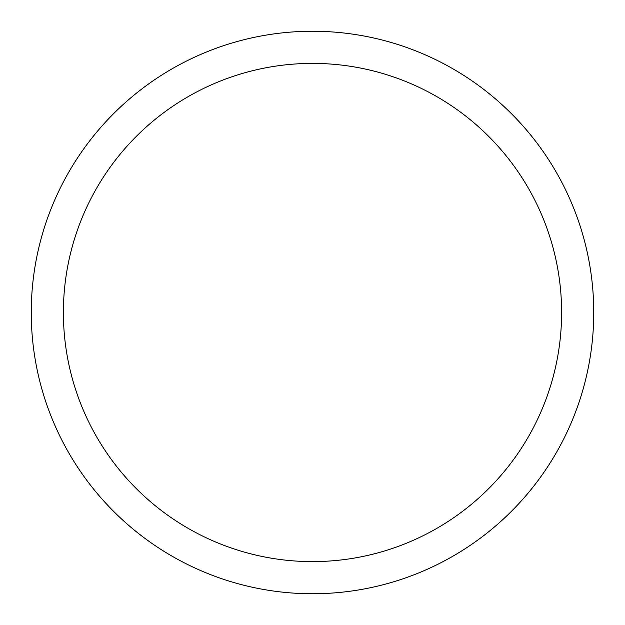 <?xml version="1.0" encoding="UTF-8"?>
<svg xmlns="http://www.w3.org/2000/svg" width="625" height="625" viewBox="0 0 625 625"><rect width="100%" height="100%" fill="white"/><g stroke="black" fill="none" stroke-linecap="round" stroke-linejoin="round"><path stroke-width="0.94" d="M593.75 312.5A281.25 281.25 0 0 0 312.5 31.25A281.25 281.25 0 0 0 31.25 312.5A281.25 281.25 0 0 0 312.5 593.75A281.25 281.25 0 0 0 593.75 312.5M561.609 312.5A249.109 249.109 0 0 1 312.5 561.609A249.109 249.109 0 0 1 63.391 312.5A249.109 249.109 0 0 1 312.5 63.391A249.109 249.109 0 0 1 561.609 312.5"/></g></svg>
